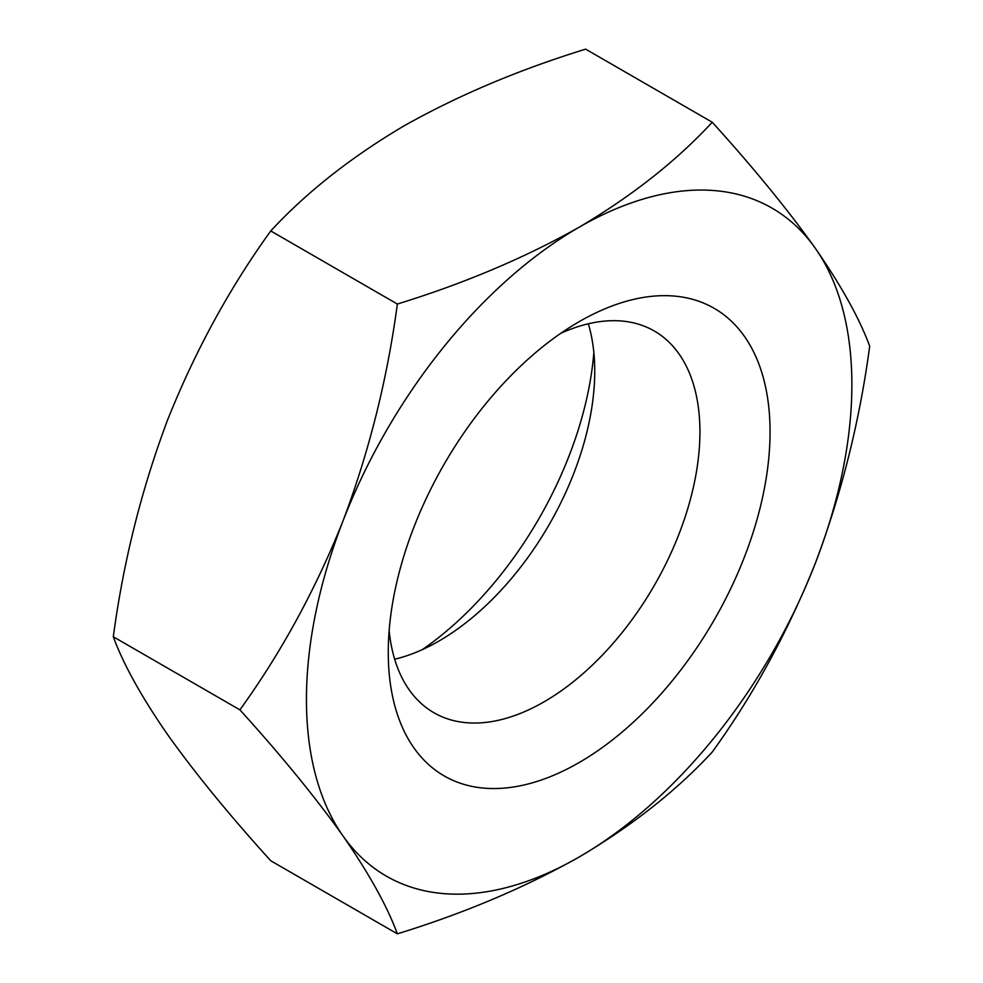 <?xml version="1.0" encoding="UTF-8"?>
<svg xmlns="http://www.w3.org/2000/svg" width="983" height="983" viewBox="0 0 983 983"><rect width="100%" height="100%" fill="white"/><g stroke="black" fill="none" stroke-linecap="round" stroke-linejoin="round"><path stroke-width="1.47" d="M560.728 333.348A220.389 127.237 -60 0 1 654.285 331.001A220.389 127.237 -60 0 1 688.063 507.609A220.389 127.237 -60 0 1 544.091 701.813A220.389 127.237 -60 0 1 433.908 712.724A220.389 127.237 -60 0 1 389.145 630.533M579.159 321.674L579.159 321.674A269.969 155.867 120 0 0 388.26 652.319A269.969 155.867 120 0 0 579.159 762.538A269.969 155.867 120 0 0 770.058 431.893A269.969 155.867 120 0 0 579.159 321.674M579.159 227.208A385.668 222.674 120 0 0 342.981 521.015A385.668 222.674 120 0 0 342.981 835.919A385.668 222.674 120 0 0 579.159 857.004A385.668 222.674 120 0 0 815.337 563.21A385.668 222.674 120 0 0 815.337 248.306A385.668 222.674 120 0 0 579.159 227.208C632.143 195.863 676.513 160.88 712.245 122.236C753.506 167.749 787.862 209.772 815.337 248.306C841.497 286.078 859.621 318.725 869.697 346.237C859.621 421.388 841.497 493.712 815.337 563.21C787.862 631.958 753.506 694.895 712.245 752.044C676.513 790.676 632.143 825.671 579.159 857.004C524.873 887.6 464.271 913.219 397.353 933.85C387.277 906.338 369.153 873.69 342.981 835.919C315.518 797.385 281.15 755.362 239.901 709.849C281.15 652.712 315.518 589.763 342.981 521.015C369.153 451.516 387.277 379.192 397.353 304.042C464.271 283.411 524.873 257.804 579.159 227.208M588.326 323.788A220.389 127.237 -60 0 1 594.74 371.169A220.389 127.237 -60 0 1 438.909 641.076A220.389 127.237 -60 0 1 394.674 659.212M593.855 352.467A269.969 155.867 -60 0 1 422.272 649.652M397.353 304.042L270.755 230.956C229.494 288.105 195.138 351.042 167.663 419.79C141.503 489.288 123.379 561.612 113.303 636.763L239.901 709.849M113.303 636.763C123.379 664.275 141.503 696.922 167.663 734.694C195.138 773.228 229.494 815.251 270.755 860.764L397.353 933.85M712.245 122.236L585.647 49.15C518.729 69.781 458.127 95.4 403.841 125.996C350.857 157.329 306.487 192.324 270.755 230.956"/></g></svg>
